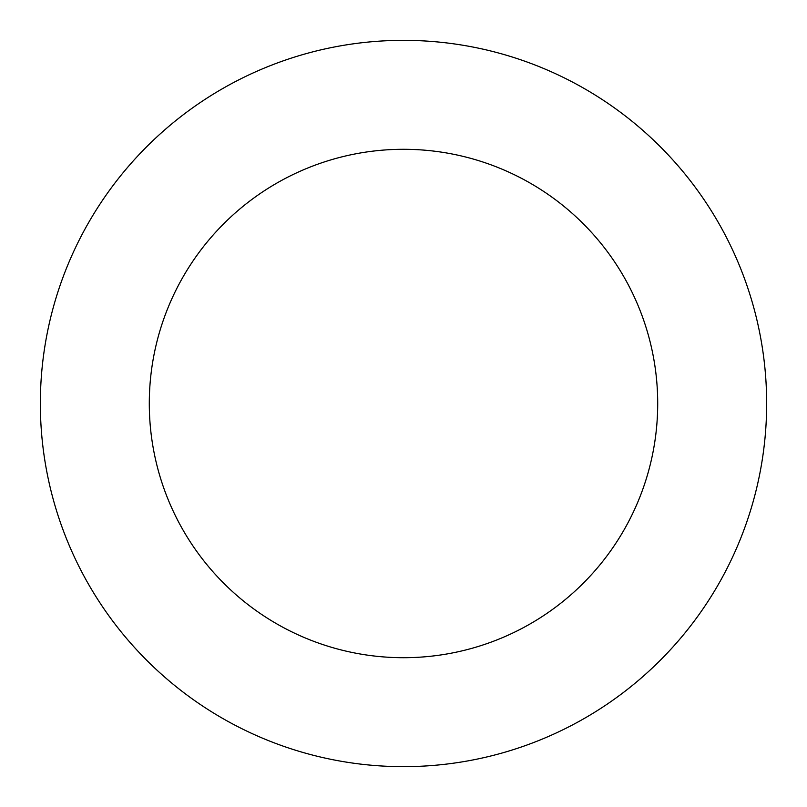 <?xml version="1.0" encoding="UTF-8"?>
<svg xmlns="http://www.w3.org/2000/svg" width="807" height="807" viewBox="0 0 807 807"><rect width="100%" height="100%" fill="white"/><g stroke="black" fill="none" stroke-linecap="round" stroke-linejoin="round"><path stroke-width="1.21" d="M403.5 40.35A363.15 363.15 0 0 1 766.65 403.5A363.15 363.15 0 0 1 403.5 766.65A363.15 363.15 0 0 1 40.35 403.5A363.15 363.15 0 0 1 403.5 40.35M403.5 657.705A254.205 254.205 0 0 1 149.295 403.5A254.205 254.205 0 0 1 403.5 149.295A254.205 254.205 0 0 1 657.705 403.5A254.205 254.205 0 0 1 403.5 657.705"/></g></svg>
